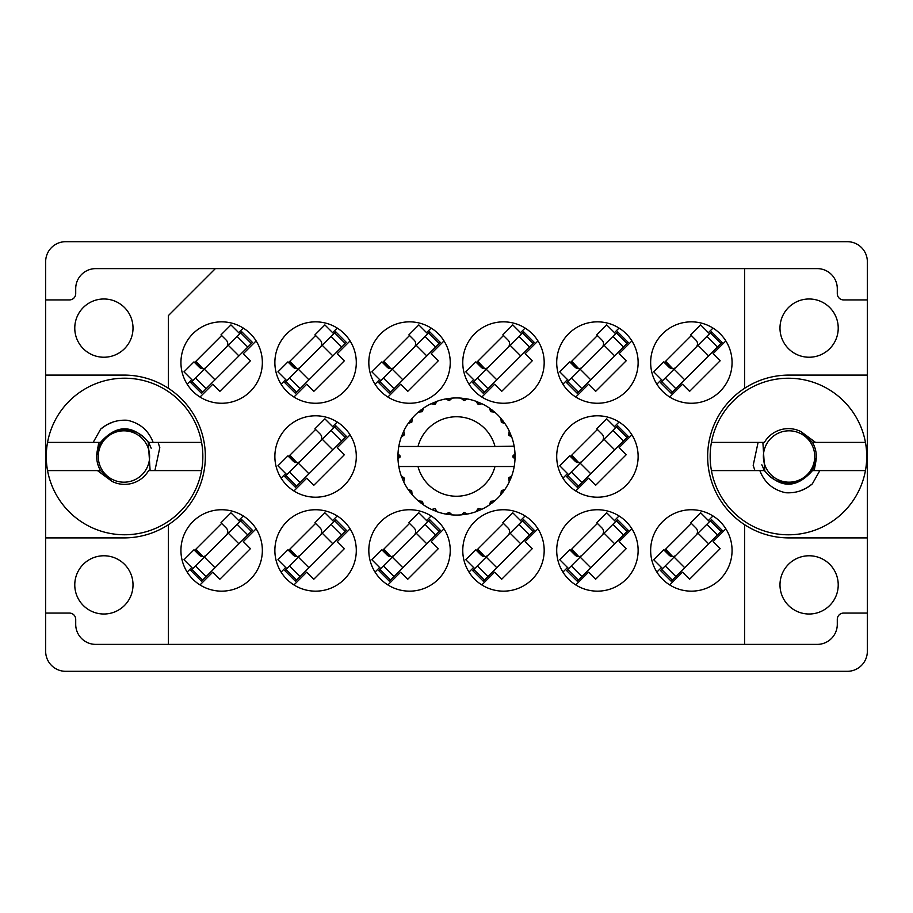 <?xml version="1.0" encoding="UTF-8"?>
<svg xmlns="http://www.w3.org/2000/svg" width="913" height="913" viewBox="0 0 913 913"><rect width="100%" height="100%" fill="white"/><g stroke="black" fill="none" stroke-linecap="round" stroke-linejoin="round"><path stroke-width="1.37" d="M74.775 584.891A29.125 29.125 0 0 0 103.899 614.015A29.125 29.125 0 0 0 133.013 584.891A29.125 29.125 0 0 0 103.899 555.766A29.125 29.125 0 0 0 74.775 584.891M838.225 584.891A29.125 29.125 0 0 1 809.101 614.015A29.125 29.125 0 0 1 779.987 584.891A29.125 29.125 0 0 1 809.101 555.766A29.125 29.125 0 0 1 838.225 584.891M74.775 328.109A29.125 29.125 0 0 0 103.899 357.234A29.125 29.125 0 0 0 133.013 328.109A29.125 29.125 0 0 0 103.899 298.985A29.125 29.125 0 0 0 74.775 328.109M838.225 328.109A29.125 29.125 0 0 1 809.101 357.234A29.125 29.125 0 0 1 779.987 328.109A29.125 29.125 0 0 1 809.101 298.985A29.125 29.125 0 0 1 838.225 328.109M45.65 537.917L123.94 537.917A81.417 81.417 0 0 0 168.403 388.299A81.417 81.417 0 0 0 123.94 375.083L45.65 375.083L45.65 651.277A20.04 20.04 0 0 0 65.69 671.317L847.31 671.317A20.04 20.04 0 0 0 867.35 651.277L867.35 261.723A20.04 20.04 0 0 0 847.31 241.683L65.69 241.683A20.04 20.04 0 0 0 45.65 261.723L45.65 375.083M180.934 362.552A40.708 40.708 0 0 0 221.642 403.261A40.708 40.708 0 0 0 262.351 362.552A40.708 40.708 0 0 0 221.642 321.844A40.708 40.708 0 0 0 180.934 362.552M650.649 362.552A40.708 40.708 0 0 0 691.358 403.261A40.708 40.708 0 0 0 732.066 362.552A40.708 40.708 0 0 0 691.358 321.844A40.708 40.708 0 0 0 650.649 362.552M556.702 362.552A40.708 40.708 0 0 0 597.422 403.261A40.708 40.708 0 0 0 638.13 362.552A40.708 40.708 0 0 0 597.422 321.844A40.708 40.708 0 0 0 556.702 362.552M462.765 362.552A40.708 40.708 0 0 0 503.474 403.261A40.708 40.708 0 0 0 544.182 362.552A40.708 40.708 0 0 0 503.474 321.844A40.708 40.708 0 0 0 462.765 362.552M368.818 362.552A40.708 40.708 0 0 0 409.526 403.261A40.708 40.708 0 0 0 450.235 362.552A40.708 40.708 0 0 0 409.526 321.844A40.708 40.708 0 0 0 368.818 362.552M274.87 362.552A40.708 40.708 0 0 0 315.578 403.261A40.708 40.708 0 0 0 356.298 362.552A40.708 40.708 0 0 0 315.578 321.844A40.708 40.708 0 0 0 274.87 362.552M556.702 456.5A40.708 40.708 0 0 0 597.422 497.208A40.708 40.708 0 0 0 638.13 456.5A40.708 40.708 0 0 0 597.422 415.792A40.708 40.708 0 0 0 556.702 456.5M274.87 456.5A40.708 40.708 0 0 0 315.578 497.208A40.708 40.708 0 0 0 356.298 456.5A40.708 40.708 0 0 0 315.578 415.792A40.708 40.708 0 0 0 274.87 456.5M650.649 550.448A40.708 40.708 0 0 0 691.358 591.156A40.708 40.708 0 0 0 732.066 550.448A40.708 40.708 0 0 0 691.358 509.739A40.708 40.708 0 0 0 650.649 550.448M556.702 550.448A40.708 40.708 0 0 0 597.422 591.156A40.708 40.708 0 0 0 638.13 550.448A40.708 40.708 0 0 0 597.422 509.739A40.708 40.708 0 0 0 556.702 550.448M462.765 550.448A40.708 40.708 0 0 0 503.474 591.156A40.708 40.708 0 0 0 544.182 550.448A40.708 40.708 0 0 0 503.474 509.739A40.708 40.708 0 0 0 462.765 550.448M368.818 550.448A40.708 40.708 0 0 0 409.526 591.156A40.708 40.708 0 0 0 450.235 550.448A40.708 40.708 0 0 0 409.526 509.739A40.708 40.708 0 0 0 368.818 550.448M274.87 550.448A40.708 40.708 0 0 0 315.578 591.156A40.708 40.708 0 0 0 356.298 550.448A40.708 40.708 0 0 0 315.578 509.739A40.708 40.708 0 0 0 274.87 550.448M180.934 550.448A40.708 40.708 0 0 0 221.642 591.156A40.708 40.708 0 0 0 262.351 550.448A40.708 40.708 0 0 0 221.642 509.739A40.708 40.708 0 0 0 180.934 550.448M243.28 328.075L238.692 332.663M191.741 379.603L187.154 384.19M221.642 335.539L194.629 362.552M712.996 328.075L708.408 332.663M661.469 379.603L656.881 384.19M691.358 335.539L664.344 362.552M619.06 328.075L614.472 332.663M567.521 379.603L562.933 384.19M597.422 335.539L570.397 362.552M525.112 328.075L520.524 332.663M473.585 379.603L468.985 384.19M503.474 335.539L476.46 362.552M431.164 328.075L426.576 332.663M379.637 379.603L375.049 384.19M409.526 335.539L382.513 362.552M337.228 328.075L332.629 332.663M285.689 379.603L281.101 384.19M315.578 335.539L288.565 362.552M619.06 422.023L614.472 426.611M567.521 473.55L562.933 478.138M597.422 429.487L570.397 456.5M337.228 422.023L332.629 426.611M285.689 473.55L281.101 478.138M315.578 429.487L288.565 456.5M712.996 515.959L708.408 520.547M661.469 567.498L656.881 572.086M691.358 523.434L664.344 550.448M619.06 515.959L614.472 520.547M567.521 567.498L562.933 572.086M597.422 523.434L570.397 550.448M525.112 515.959L520.524 520.547M473.585 567.498L468.985 572.086M503.474 523.434L476.46 550.448M431.164 515.959L426.576 520.547M379.637 567.498L375.049 572.086M409.526 523.434L382.513 550.448M337.228 515.959L332.629 520.547M285.689 567.498L281.101 572.086M315.578 523.434L288.565 550.448M243.28 515.959L238.692 520.547M191.741 567.498L187.154 572.086M221.642 523.434L194.629 550.448M867.35 537.917L789.06 537.917A81.417 81.417 0 0 1 744.597 524.701L744.597 644.384L168.403 644.384L168.403 524.701M867.35 613.08L843.555 613.08A6.265 6.265 0 0 0 837.289 619.334L837.289 624.344A20.04 20.04 0 0 1 817.249 644.384L744.597 644.384M168.403 388.299L168.403 315.578L215.377 268.616L744.597 268.616L744.597 388.299A81.417 81.417 0 0 0 744.597 524.701M45.65 613.08L69.445 613.08A6.265 6.265 0 0 1 75.711 619.334L75.711 624.344A20.04 20.04 0 0 0 95.751 644.384L168.403 644.384M215.377 268.616L95.751 268.616A20.04 20.04 0 0 0 75.711 288.656L75.711 293.666A6.265 6.265 0 0 1 69.445 299.921L45.65 299.921M744.597 268.616L817.249 268.616A20.04 20.04 0 0 1 837.289 288.656L837.289 293.666A6.265 6.265 0 0 0 843.555 299.921L867.35 299.921M744.597 388.299A81.417 81.417 0 0 1 789.06 375.083L867.35 375.083M200.004 584.925L212.786 572.143L219.873 579.23L250.424 548.667L243.337 541.592L256.119 528.81M293.94 584.925L306.722 572.143L313.81 579.23L344.372 548.667L337.285 541.592L350.067 528.81M387.888 584.925L400.67 572.143L407.757 579.23L438.308 548.667L431.233 541.592L444.015 528.81M481.836 584.925L494.618 572.143L501.705 579.23L532.256 548.667L525.169 541.592L537.951 528.81M575.772 584.925L588.554 572.143L595.641 579.23L626.204 548.667L619.117 541.592L631.899 528.81M669.72 584.925L682.502 572.143L689.589 579.23L720.152 548.667L713.064 541.592L725.846 528.81M293.94 490.977L306.722 478.195L313.81 485.282L344.372 454.731L337.285 447.644L350.067 434.862M575.772 490.977L588.554 478.195L595.641 485.282L626.204 454.731L619.117 447.644L631.899 434.862M293.94 397.041L306.722 384.259L313.81 391.346L344.372 360.783L337.285 353.696L350.067 340.914M387.888 397.041L400.67 384.259L407.757 391.346L438.308 360.783L431.233 353.696L444.015 340.914M481.836 397.041L494.618 384.259L501.705 391.346L532.256 360.783L525.169 353.696L537.951 340.914M575.772 397.041L588.554 384.259L595.641 391.346L626.204 360.783L619.117 353.696L631.899 340.914M669.72 397.041L682.502 384.259L689.589 391.346L720.152 360.783L713.064 353.696L725.846 340.914M200.004 397.041L212.786 384.259L219.873 391.346L250.424 360.783L243.337 353.696L256.119 340.914M240.678 520.775L190.863 570.591L201.488 581.227L252.422 530.293L241.785 519.668L240.678 520.775L251.315 531.4M191.97 569.484L202.595 580.12M192.848 568.605L183.992 559.749L193.955 549.786L199.274 555.093A5.01 5.01 0 0 0 206.361 555.093M239.799 521.654L230.943 512.798L220.98 522.761L226.287 528.079A5.01 5.01 0 0 1 226.287 535.166M202.937 556.565L195.941 549.135M201.556 556.405L195.496 549.58M513.688 446.48L514.19 446.48A58.558 58.558 0 0 1 515 453.795L512.866 455.975L512.866 457.025L515.012 458.908M515.012 458.965L515.012 454.103M480.889 509.739L481.973 509.226A58.558 58.558 0 0 0 489.425 504.923L494.755 500.838A58.558 58.558 0 0 0 500.838 494.755L504.923 489.425A58.558 58.558 0 0 0 509.226 481.973L511.794 475.776A58.558 58.558 0 0 0 514.03 467.456L514.19 466.52A58.558 58.558 0 0 0 515 459.205L515.058 456.5L512.866 456.5L515.023 454.343A58.558 58.558 0 0 1 515.046 455.576M397.954 457.424A58.558 58.558 0 0 0 397.977 458.657L400.134 457.025L400.134 455.975L398 453.795L397.977 458.657L400.134 456.5L397.942 456.5L400.134 456.5L397.988 454.195M411.386 493.83L412.162 494.755A58.558 58.558 0 0 0 418.245 500.838L423.575 504.923A58.558 58.558 0 0 0 431.027 509.226L437.224 511.794L435.079 508.644L431.575 509.488M436.094 511.383L437.224 511.794A58.558 58.558 0 0 0 445.544 514.03L452.197 514.898L449.299 512.41L445.544 514.03L446.731 514.236M450.999 514.795L452.197 514.898A58.558 58.558 0 0 0 460.803 514.898L467.456 514.03L464.021 512.364L461.407 514.852M466.269 514.236L467.456 514.03A58.558 58.558 0 0 0 475.776 511.794L481.973 509.226L478.218 508.518L475.776 511.794L476.906 511.383M491 501.454L492.153 502.96L494.755 500.838L490.68 501.317L489.425 504.923L490.418 504.238M501.454 491L502.96 492.153L504.923 489.425L501.317 490.68L500.838 494.755L501.614 493.83M511.383 476.906L511.794 475.776L508.644 477.921L509.226 481.973L509.739 480.889L509.226 481.973M494.983 466.52L418.017 466.52A39.773 39.773 0 0 0 494.983 466.52L513.585 466.52L514.03 467.456L514.19 466.52L511.965 466.52M418.017 466.52L398.81 466.52L398.97 467.456L399.415 466.52M398.924 467.171L398.97 467.456A58.558 58.558 0 0 0 401.206 475.776L403.774 481.973L404.482 478.218L401.206 475.776M404.139 478.184L402.393 478.914L403.774 481.973A58.558 58.558 0 0 0 408.077 489.425L408.762 490.418M411.683 490.68L408.077 489.425L412.162 494.755L411.683 490.68M422 501.454L420.847 502.96L423.575 504.923L422.32 501.317L418.245 500.838L419.17 501.614M411.546 491L410.04 492.153M398 459.205A58.558 58.558 0 0 0 398.81 466.52L398.97 467.456M509.739 432.111L509.226 431.027A58.558 58.558 0 0 0 504.923 423.575L500.838 418.245A58.558 58.558 0 0 0 494.755 412.162L489.425 408.077L490.418 408.762L489.425 408.077L490.68 411.683L494.755 412.162L493.83 411.386M418.017 446.48L494.983 446.48A39.773 39.773 0 0 0 418.017 446.48L399.415 446.48L398.97 445.544L399.312 446.48M401.617 436.094L401.206 437.224L404.482 434.782L403.774 431.027L403.261 432.111M398 453.795A58.558 58.558 0 0 1 398.81 446.48L401.035 446.48M408.762 422.582L408.077 423.575A58.558 58.558 0 0 0 403.774 431.027L401.206 437.224A58.558 58.558 0 0 0 398.97 445.544L398.81 446.48M494.983 446.48L514.145 446.16M514.179 446.377L514.03 445.544L513.585 446.48M514.19 446.48L514.03 445.544A58.558 58.558 0 0 0 511.794 437.224L511.383 436.094M508.644 435.079L511.794 437.224L509.226 431.027L508.644 435.079M500.838 418.245L501.317 422.32L504.923 423.575L504.238 422.582M489.425 408.077A58.558 58.558 0 0 0 481.973 403.774L480.889 403.261M478.218 404.482L481.973 403.774L475.776 401.206L478.218 404.482M476.906 401.617L475.776 401.206A58.558 58.558 0 0 0 467.456 398.97L466.269 398.764M464.021 400.636L467.456 398.97L460.803 398.102L464.021 400.636M462.001 398.205L460.803 398.102A58.558 58.558 0 0 0 452.197 398.102L450.999 398.205M449.299 400.59L452.197 398.102L445.544 398.97L449.299 400.59M446.731 398.764L445.544 398.97A58.558 58.558 0 0 0 437.224 401.206L436.094 401.617M435.079 404.356L437.224 401.206L431.027 403.774L435.079 404.356M432.111 403.261L431.027 403.774A58.558 58.558 0 0 0 423.575 408.077L422.582 408.762M422.32 411.683L423.575 408.077L418.245 412.162L422.32 411.683M419.17 411.386L418.245 412.162A58.558 58.558 0 0 0 412.162 418.245L411.386 419.17M411.877 422.057L412.162 418.245L408.077 423.575L411.877 422.057M404.139 434.816L402.393 434.086M411.546 422L410.04 420.847M422 411.546L420.847 410.04M434.816 404.139L434.086 402.393M449.105 400.316L448.854 398.445M463.895 400.316L464.146 398.445M502.96 420.847L501.967 421.612M478.184 404.139L478.914 402.393M491 411.546L492.153 410.04M510.607 434.086L509.443 434.565M515.023 458.657L512.866 456.5M508.861 478.184L510.607 478.914L511.794 475.776M478.184 508.861L478.914 510.607M463.895 512.684L464.146 514.555L467.456 514.03M403.261 480.889L403.774 481.973M448.854 514.555L449.105 512.684M240.678 332.88L190.863 382.707L201.488 393.332L252.422 342.409L241.785 331.773L240.678 332.88L251.315 343.516M191.97 381.6L202.595 392.225M192.848 380.71L183.992 371.853L193.955 361.89L199.274 367.209A5.01 5.01 0 0 0 206.361 367.209M239.799 333.77L230.943 324.914L220.98 334.877L226.287 340.195A5.01 5.01 0 0 1 226.287 347.282M202.937 368.669L195.941 361.24M201.556 368.51L195.496 361.685M334.626 520.775L284.81 570.591L295.435 581.227L346.358 530.293L335.733 519.668L334.626 520.775L345.251 531.4M285.917 569.484L296.542 580.12M286.796 568.605L277.94 559.749L287.903 549.786L293.221 555.093A5.01 5.01 0 0 0 300.309 555.093M333.736 521.654L324.88 512.798L314.917 522.761L320.235 528.079A5.01 5.01 0 0 1 320.235 535.166M296.885 556.565L289.889 549.135M295.504 556.405L289.432 549.58M334.626 426.828L284.81 476.654L295.435 487.28L332.857 449.858L346.358 436.346L335.733 425.72L334.626 426.828L345.251 437.453M285.917 475.547L296.542 486.173M286.796 474.657L277.94 465.801L287.903 455.838L293.221 461.145A5.01 5.01 0 0 0 300.309 461.145M333.736 427.718L324.88 418.862L314.917 428.825L320.235 434.132A5.01 5.01 0 0 1 320.235 441.219M296.885 462.617L289.889 455.188M295.504 462.457L289.432 455.633M334.626 332.88L284.81 382.707L295.435 393.332L346.358 342.409L335.733 331.773L334.626 332.88L345.251 343.516M285.917 381.6L296.542 392.225M286.796 380.71L277.94 371.853L287.903 361.89L293.221 367.209A5.01 5.01 0 0 0 300.309 367.209M333.736 333.77L324.88 324.914L314.917 334.877L320.235 340.195A5.01 5.01 0 0 1 320.235 347.282M296.885 368.669L289.889 361.24M295.504 368.51L289.432 361.685M428.574 520.775L378.747 570.591L389.383 581.227L440.306 530.293L429.681 519.668L428.574 520.775L439.199 531.4M379.854 569.484L390.49 580.12M380.744 568.605L371.888 559.749L381.851 549.786L387.169 555.093A5.01 5.01 0 0 0 394.245 555.093M427.683 521.654L418.827 512.798L408.864 522.761L414.182 528.079A5.01 5.01 0 0 1 414.182 535.166M390.832 556.565L383.825 549.135M389.44 556.405L383.38 549.58M428.574 332.88L378.747 382.707L389.383 393.332L426.805 355.91L440.306 342.409L429.681 331.773L428.574 332.88L439.199 343.516M379.854 381.6L390.49 392.225M380.744 380.71L371.888 371.853L381.851 361.89L387.169 367.209A5.01 5.01 0 0 0 394.245 367.209M427.683 333.77L418.827 324.914L408.864 334.877L414.182 340.195A5.01 5.01 0 0 1 414.182 347.282M390.832 368.669L383.825 361.24M389.44 368.51L383.38 361.685M522.51 520.775L472.694 570.591L483.319 581.227L534.253 530.293L523.617 519.668L522.51 520.775L533.146 531.4M473.801 569.484L484.426 580.12M474.692 568.605L465.824 559.749L475.799 549.786L481.105 555.093A5.01 5.01 0 0 0 488.193 555.093M521.631 521.654L512.775 512.798L502.812 522.761L508.119 528.079A5.01 5.01 0 0 1 508.119 535.166M484.769 556.565L477.773 549.135M483.388 556.405L477.328 549.58M522.51 332.88L472.694 382.707L483.319 393.332L534.253 342.409L523.617 331.773L522.51 332.88L533.146 343.516M473.801 381.6L484.426 392.225M474.692 380.71L465.824 371.853L475.799 361.89L481.105 367.209A5.01 5.01 0 0 0 488.193 367.209M521.631 333.77L512.775 324.914L502.812 334.877L508.119 340.195A5.01 5.01 0 0 1 508.119 347.282M484.769 368.669L477.773 361.24M483.388 368.51L477.328 361.685M616.458 520.775L566.642 570.591L577.267 581.227L628.19 530.293L617.565 519.668L616.458 520.775L627.083 531.4M567.749 569.484L578.374 580.12M568.628 568.605L559.772 559.749L569.735 549.786L575.053 555.093A5.01 5.01 0 0 0 582.14 555.093M615.579 521.654L606.711 512.798L596.748 522.761L602.066 528.079A5.01 5.01 0 0 1 602.066 535.166M578.716 556.565L571.721 549.135M577.336 556.405L571.264 549.58M616.458 426.828L566.642 476.654L577.267 487.28L628.19 436.346L617.565 425.72L616.458 426.828L627.083 437.453M567.749 475.547L578.374 486.173M568.628 474.657L559.772 465.801L569.735 455.838L575.053 461.145A5.01 5.01 0 0 0 582.14 461.145M615.579 427.718L606.711 418.862L596.748 428.825L602.066 434.132A5.01 5.01 0 0 1 602.066 441.219M578.716 462.617L571.721 455.188M577.336 462.457L571.264 455.633M616.458 332.88L566.642 382.707L577.267 393.332L623.545 347.066L628.19 342.409L617.565 331.773L616.458 332.88L627.083 343.516M567.749 381.6L578.374 392.225M568.628 380.71L559.772 371.853L569.735 361.89L575.053 367.209A5.01 5.01 0 0 0 582.14 367.209M615.579 333.77L606.711 324.914L596.748 334.877L602.066 340.195A5.01 5.01 0 0 1 602.066 347.282M578.716 368.669L571.721 361.24M577.336 368.51L571.264 361.685M710.405 520.775L660.578 570.591L671.215 581.227L722.137 530.293L711.512 519.668L710.405 520.775L721.03 531.4M661.685 569.484L672.322 580.12M662.576 568.605L653.719 559.749L663.683 549.786L669.001 555.093A5.01 5.01 0 0 0 676.088 555.093M709.515 521.654L700.659 512.798L690.696 522.761L696.014 528.079A5.01 5.01 0 0 1 696.014 535.166M672.664 556.565L665.657 549.135M671.283 556.405L665.212 549.58M710.405 332.88L660.578 382.707L671.215 393.332L684.716 379.831L722.137 342.409L711.512 331.773L710.405 332.88L721.03 343.516M661.685 381.6L672.322 392.225M662.576 380.71L653.719 371.853L663.683 361.89L669.001 367.209A5.01 5.01 0 0 0 676.088 367.209M709.515 333.77L700.659 324.914L690.696 334.877L696.014 340.195A5.01 5.01 0 0 1 696.014 347.282M672.664 368.669L665.657 361.24M671.283 368.51L665.212 361.685M98.809 442.406L97.075 451.924A27.869 27.869 0 0 0 100.521 470.594L111.865 481.311M97.075 451.924L100.521 442.406C116.544 424.283 132.579 424.283 148.614 442.406L151.181 448.226M47.556 470.594A78.29 78.29 0 0 1 124.567 378.21A78.29 78.29 0 0 1 201.568 470.594A78.29 78.29 0 0 1 47.556 470.594L100.521 470.594L111.671 481.208M201.568 442.406L148.614 442.406M100.521 442.406L47.556 442.406M93.16 442.406L100.67 429.11C108.305 422.628 117.161 419.672 127.249 420.254C139.906 423.004 148.534 430.388 153.144 442.406M201.568 470.594L148.614 470.594A27.869 27.869 0 0 1 112.059 481.402L97.44 470.594M100.67 429.11L106.387 425.024L112.79 422.114M154.913 470.594L159.809 447.644L158.063 442.406M101.697 469.339A25.678 25.678 0 0 1 111.101 434.257A25.678 25.678 0 0 1 146.171 443.661A25.678 25.678 0 0 1 136.779 478.743A25.678 25.678 0 0 1 101.697 469.339M97.417 454.446C100.293 438.331 109.902 430.183 126.256 430C135.638 430.537 142.976 434.691 148.294 442.44L150.12 470.594M814.191 470.594L815.925 461.076A27.869 27.869 0 0 0 812.479 442.406L801.135 431.689M815.925 461.076L812.479 470.594C796.456 488.717 780.421 488.717 764.386 470.594L761.819 464.774M865.444 442.406A78.29 78.29 0 0 1 788.433 534.79A78.29 78.29 0 0 1 711.432 442.406A78.29 78.29 0 0 1 865.444 442.406L812.479 442.406L801.329 431.792M711.432 470.594L764.386 470.594M812.479 470.594L865.444 470.594M819.84 470.594L812.33 483.89C804.695 490.372 795.839 493.328 785.751 492.746C773.094 489.996 764.466 482.612 759.856 470.594M711.432 442.406L764.386 442.406A27.869 27.869 0 0 1 800.941 431.598L815.56 442.406M812.33 483.89L806.613 487.976L800.21 490.886M758.087 442.406L753.191 465.356L754.937 470.594M811.303 443.661A25.678 25.678 0 0 1 801.899 478.743A25.678 25.678 0 0 1 766.829 469.339A25.678 25.678 0 0 1 776.221 434.257A25.678 25.678 0 0 1 811.303 443.661M815.583 458.554C812.707 474.669 803.098 482.817 786.744 483C777.362 482.463 770.024 478.309 764.706 470.56L762.88 442.406M204.364 557.09L215 567.715M195.519 565.934L206.144 576.571M228.284 533.169L238.909 543.806M237.129 524.324L247.765 534.95M204.364 369.194L215 379.831M195.519 378.05L206.144 388.676M228.284 345.285L238.909 355.91M237.129 336.429L247.765 347.066M298.311 557.09L308.936 567.715M289.455 565.934L300.092 576.571M322.232 533.169L332.857 543.806M331.077 524.324L341.702 534.95M298.311 463.142L308.936 473.767M289.455 471.998L300.092 482.623M322.232 439.233L332.857 449.858M331.077 430.377L341.702 441.002M298.311 369.194L308.936 379.831M289.455 378.05L300.092 388.676M322.232 345.285L332.857 355.91M331.077 336.429L341.702 347.066M392.259 557.09L402.884 567.715M383.403 565.934L394.028 576.571M416.168 533.169L426.805 543.806M425.024 524.324L435.649 534.95M392.259 369.194L402.884 379.831M383.403 378.05L394.028 388.676M416.168 345.285L426.805 355.91M425.024 336.429L435.649 347.066M486.195 557.09L496.832 567.715M477.351 565.934L487.976 576.571M510.116 533.169L520.741 543.806M518.972 524.324L529.597 534.95M486.195 369.194L496.832 379.831M477.351 378.05L487.976 388.676M510.116 345.285L520.741 355.91M518.972 336.429L529.597 347.066M580.143 557.09L590.768 567.715M571.298 565.934L581.923 576.571M604.064 533.169L614.689 543.806M612.908 524.324L623.545 534.95M580.143 463.142L590.768 473.767M571.298 471.998L581.923 482.623M604.064 439.233L614.689 449.858M612.908 430.377L623.545 441.002M580.143 369.194L590.768 379.831M571.298 378.05L581.923 388.676M604.064 345.285L614.689 355.91M612.908 336.429L623.545 347.066M674.091 557.09L684.716 567.715M665.235 565.934L675.871 576.571M698 533.169L708.636 543.806M706.856 524.324L717.481 534.95M674.091 369.194L684.716 379.831M665.235 378.05L675.871 388.676M698 345.285L708.636 355.91M706.856 336.429L717.481 347.066"/></g></svg>
